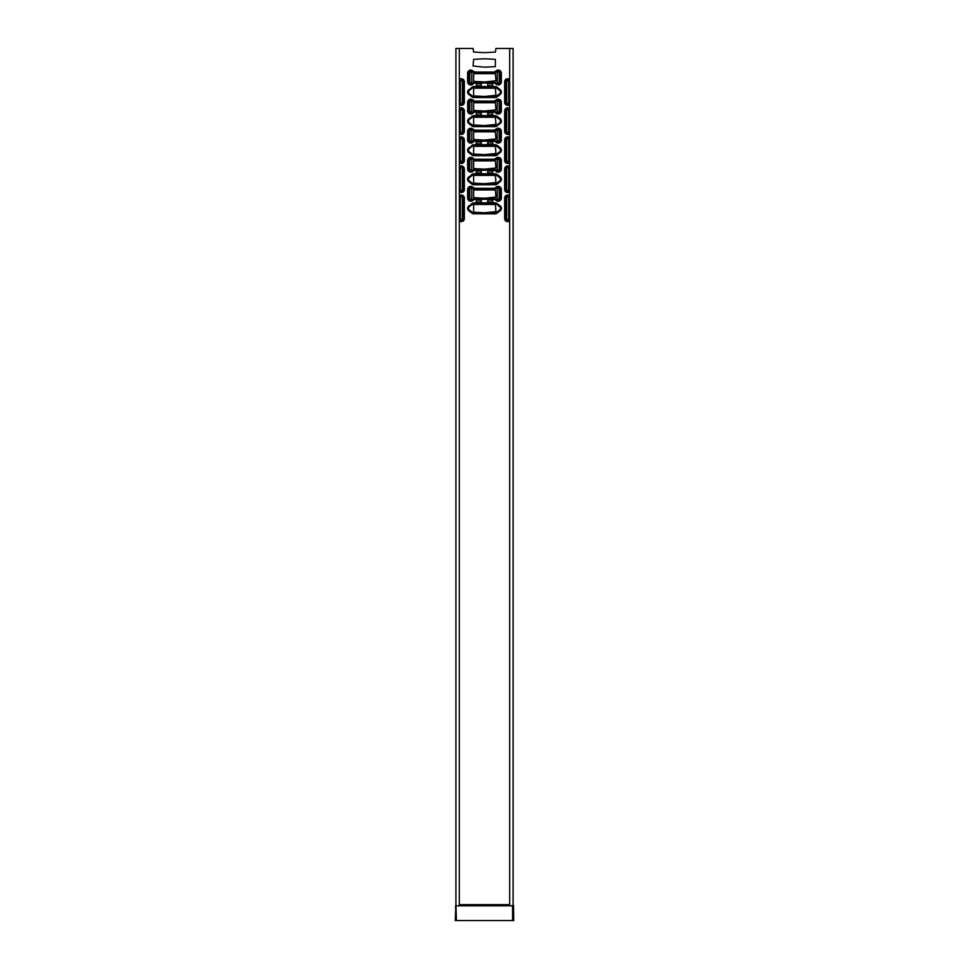<?xml version="1.0" encoding="UTF-8"?>
<svg xmlns="http://www.w3.org/2000/svg" width="969" height="969" viewBox="0 0 969 969"><rect width="100%" height="100%" fill="white"/><g stroke="black" fill="none" stroke-linecap="round" stroke-linejoin="round"><path stroke-width="1.45" d="M476.348 114.863L481.218 114.863L481.351 112.998L476.348 112.852L476.348 114.863M492.652 112.852L487.782 112.852L487.649 114.717L492.652 114.863L492.652 112.852M492.652 83.782L487.782 83.782L487.649 85.647L492.652 85.793L492.652 83.782M476.348 85.793L481.218 85.793L481.351 83.928L476.348 83.782L476.348 85.793M509.658 48.45L513.098 48.45L513.098 905.821L509.658 905.821L509.658 48.45L495.934 48.45L495.365 52.084L484.5 52.653L473.635 52.084L473.066 48.45L455.902 48.45L455.902 905.821L459.342 905.821L459.342 48.45M484.5 58.782L473.635 59.351L473.066 66.049L484.5 67.188L495.365 66.619L495.365 59.351L484.5 58.782M492.797 142.068L487.782 141.922L487.649 143.787L492.652 143.933L492.797 142.068M492.797 171.138L487.782 170.992L487.649 172.857L492.652 173.003L492.797 171.138M492.797 200.208L487.782 200.062L487.649 201.927L492.652 202.073L492.797 200.208M476.203 143.787L481.218 143.933L481.351 142.068L476.348 141.922L476.203 143.787M476.203 172.857L481.218 173.003L481.351 171.138L476.348 170.992L476.203 172.857M476.203 201.927L481.218 202.073L481.351 200.208L476.348 200.062L476.203 201.927M513.522 905.385L513.74 920.55L513.279 905.821M455.975 905.712L456.411 920.55L455.26 920.55L455.902 904.634M456.411 920.55L513.304 920.55M455.696 920.55L455.624 905.797M456.411 905.821L513.025 905.712M460.336 81.759A1.005 1.005 0 0 1 461.341 80.766A1.005 1.005 0 0 1 462.334 81.759L462.334 102.351A1.005 1.005 0 0 1 461.341 103.344A1.005 1.005 0 0 1 460.336 102.351L460.336 81.759M506.666 81.759A1.005 1.005 0 0 1 507.659 80.766A1.005 1.005 0 0 1 508.664 81.759L508.664 102.351A1.005 1.005 0 0 1 507.659 103.344A1.005 1.005 0 0 1 506.666 102.351L506.666 81.759M460.336 110.829A1.005 1.005 0 0 1 461.341 109.836A1.005 1.005 0 0 1 462.334 110.829L462.334 131.421A1.005 1.005 0 0 1 461.341 132.414A1.005 1.005 0 0 1 460.336 131.421L460.336 110.829M460.336 139.899A1.005 1.005 0 0 1 461.341 138.906A1.005 1.005 0 0 1 462.334 139.899L462.334 160.491A1.005 1.005 0 0 1 461.341 161.484A1.005 1.005 0 0 1 460.336 160.491L460.336 139.899M460.336 168.969A1.005 1.005 0 0 1 461.341 167.976A1.005 1.005 0 0 1 462.334 168.969L462.334 189.561A1.005 1.005 0 0 1 461.341 190.554A1.005 1.005 0 0 1 460.336 189.561L460.336 168.969M460.336 198.039A1.005 1.005 0 0 1 461.341 197.046A1.005 1.005 0 0 1 462.334 198.039L462.334 218.631A1.005 1.005 0 0 1 461.341 219.624A1.005 1.005 0 0 1 460.336 218.631L460.336 198.039M506.666 110.829A1.005 1.005 0 0 1 507.659 109.836A1.005 1.005 0 0 1 508.664 110.829L508.664 131.421A1.005 1.005 0 0 1 507.659 132.414A1.005 1.005 0 0 1 506.666 131.421L506.666 110.829M506.666 139.899A1.005 1.005 0 0 1 507.659 138.906A1.005 1.005 0 0 1 508.664 139.899L508.664 160.491A1.005 1.005 0 0 1 507.659 161.484A1.005 1.005 0 0 1 506.666 160.491L506.666 139.899M506.666 168.969A1.005 1.005 0 0 1 507.659 167.976A1.005 1.005 0 0 1 508.664 168.969L508.664 189.561A1.005 1.005 0 0 1 507.659 190.554A1.005 1.005 0 0 1 506.666 189.561L506.666 168.969M506.666 198.039A1.005 1.005 0 0 1 507.659 197.046A1.005 1.005 0 0 1 508.664 198.039L508.664 218.631A1.005 1.005 0 0 1 507.659 219.624A1.005 1.005 0 0 1 506.666 218.631L506.666 198.039M471.782 81.808A1.005 1.005 0 0 1 470.777 82.813A1.005 1.005 0 0 1 469.771 81.808L469.771 73.232A1.005 1.005 0 0 1 470.777 72.227A1.005 1.005 0 0 1 471.782 73.232L471.782 81.808M483.931 73.656L473.635 73.656L473.635 81.384L484.5 81.953L495.934 80.802L495.365 73.656L483.931 73.656M499.229 81.808A1.005 1.005 0 0 1 498.223 82.813A1.005 1.005 0 0 1 497.218 81.808L497.218 73.232A1.005 1.005 0 0 1 498.223 72.227A1.005 1.005 0 0 1 499.229 73.232L499.229 81.808M471.782 110.878A1.005 1.005 0 0 1 470.777 111.883A1.005 1.005 0 0 1 469.771 110.878L469.771 102.302A1.005 1.005 0 0 1 470.777 101.297A1.005 1.005 0 0 1 471.782 102.302L471.782 110.878M483.931 102.726L473.635 102.726L473.635 110.454L484.5 111.023L495.934 109.872L495.365 102.726L483.931 102.726M499.229 110.878A1.005 1.005 0 0 1 498.223 111.883A1.005 1.005 0 0 1 497.218 110.878L497.218 102.302A1.005 1.005 0 0 1 498.223 101.297A1.005 1.005 0 0 1 499.229 102.302L499.229 110.878M471.782 139.948A1.005 1.005 0 0 1 470.777 140.953A1.005 1.005 0 0 1 469.771 139.948L469.771 131.372A1.005 1.005 0 0 1 470.777 130.367A1.005 1.005 0 0 1 471.782 131.372L471.782 139.948M483.931 131.796L473.635 131.796L473.635 139.524L484.5 140.093L495.934 138.942L495.365 131.796L483.931 131.796M499.229 139.948A1.005 1.005 0 0 1 498.223 140.953A1.005 1.005 0 0 1 497.218 139.948L497.218 131.372A1.005 1.005 0 0 1 498.223 130.367A1.005 1.005 0 0 1 499.229 131.372L499.229 139.948M471.782 169.018A1.005 1.005 0 0 1 470.777 170.023A1.005 1.005 0 0 1 469.771 169.018L469.771 160.442A1.005 1.005 0 0 1 470.777 159.437A1.005 1.005 0 0 1 471.782 160.442L471.782 169.018M483.931 160.866L473.635 160.866L473.635 168.594L484.5 169.163L495.934 168.012L495.365 160.866L483.931 160.866M499.229 169.018A1.005 1.005 0 0 1 498.223 170.023A1.005 1.005 0 0 1 497.218 169.018L497.218 160.442A1.005 1.005 0 0 1 498.223 159.437A1.005 1.005 0 0 1 499.229 160.442L499.229 169.018M471.782 198.088A1.005 1.005 0 0 1 470.777 199.093A1.005 1.005 0 0 1 469.771 198.088L469.771 189.512A1.005 1.005 0 0 1 470.777 188.507A1.005 1.005 0 0 1 471.782 189.512L471.782 198.088M483.931 189.936L473.635 189.936L473.635 197.664L484.5 198.233L495.934 197.082L495.365 189.936L483.931 189.936M499.229 198.088A1.005 1.005 0 0 1 498.223 199.093A1.005 1.005 0 0 1 497.218 198.088L497.218 189.512A1.005 1.005 0 0 1 498.223 188.507A1.005 1.005 0 0 1 499.229 189.512L499.229 198.088M483.931 88.191L473.635 88.191L473.635 95.919L484.5 96.488L495.934 95.337L495.365 88.191L483.931 88.191M483.931 117.261L473.635 117.261L473.635 124.989L484.5 125.558L495.934 124.407L495.365 117.261L483.931 117.261M483.931 146.331L473.635 146.331L473.635 154.059L484.5 154.628L495.934 153.477L495.365 146.331L483.931 146.331M483.931 175.401L473.635 175.401L473.635 183.129L484.5 183.698L495.934 182.547L495.365 175.401L483.931 175.401M483.931 204.471L473.635 204.471L473.635 212.199L484.5 212.768L495.934 211.617L495.365 204.471L483.931 204.471M473.853 212.889L473.853 213.386A2.689 2.689 0 0 1 472.218 212.829L469.141 210.467L472.448 212.526A2.301 2.301 0 0 0 473.853 212.998L495.147 212.998A2.301 2.301 0 0 0 496.552 212.526L499.629 210.164A2.301 2.301 0 0 0 499.629 206.506L496.552 204.144A2.301 2.301 0 0 0 495.147 203.672L473.853 203.672A2.301 2.301 0 0 0 472.448 204.144L469.371 206.506A2.301 2.301 0 0 0 469.371 210.164L469.444 210.079A2.192 2.192 0 0 1 469.444 206.591L472.509 204.241A2.192 2.192 0 0 1 473.853 203.781L495.147 203.781A2.192 2.192 0 0 1 496.491 204.241L499.556 206.591A2.192 2.192 0 0 1 499.556 210.079L496.491 212.429A2.192 2.192 0 0 1 495.147 212.889L473.853 212.889A2.192 2.192 0 0 1 472.509 212.429L469.444 210.079M473.853 183.819L473.853 184.316A2.689 2.689 0 0 1 472.218 183.759L469.141 181.397L472.448 183.456A2.301 2.301 0 0 0 473.853 183.928L495.147 183.928A2.301 2.301 0 0 0 496.552 183.456L499.629 181.094A2.301 2.301 0 0 0 499.629 177.436L496.552 175.074A2.301 2.301 0 0 0 495.147 174.602L473.853 174.602A2.301 2.301 0 0 0 472.448 175.074L469.371 177.436A2.301 2.301 0 0 0 469.371 181.094L469.444 181.009A2.192 2.192 0 0 1 469.444 177.521L472.509 175.171A2.192 2.192 0 0 1 473.853 174.711L495.147 174.711A2.192 2.192 0 0 1 496.491 175.171L499.556 177.521A2.192 2.192 0 0 1 499.556 181.009L496.491 183.359A2.192 2.192 0 0 1 495.147 183.819L473.853 183.819A2.192 2.192 0 0 1 472.509 183.359L469.444 181.009M473.853 154.749L473.853 155.246A2.689 2.689 0 0 1 472.218 154.689L469.141 152.327L472.448 154.386A2.301 2.301 0 0 0 473.853 154.858L495.147 154.858A2.301 2.301 0 0 0 496.552 154.386L499.629 152.024A2.301 2.301 0 0 0 499.629 148.366L496.552 146.004A2.301 2.301 0 0 0 495.147 145.532L473.853 145.532A2.301 2.301 0 0 0 472.448 146.004L469.371 148.366A2.301 2.301 0 0 0 469.371 152.024L469.444 151.939A2.192 2.192 0 0 1 469.444 148.451L472.509 146.101A2.192 2.192 0 0 1 473.853 145.641L495.147 145.641A2.192 2.192 0 0 1 496.491 146.101L499.556 148.451A2.192 2.192 0 0 1 499.556 151.939L496.491 154.289A2.192 2.192 0 0 1 495.147 154.749L473.853 154.749A2.192 2.192 0 0 1 472.509 154.289L469.444 151.939M473.853 125.679L473.853 126.176A2.689 2.689 0 0 1 472.218 125.619L469.141 123.257L472.448 125.316A2.301 2.301 0 0 0 473.853 125.788L495.147 125.788A2.301 2.301 0 0 0 496.552 125.316L499.629 122.954A2.301 2.301 0 0 0 499.629 119.296L496.552 116.934A2.301 2.301 0 0 0 495.147 116.462L473.853 116.462A2.301 2.301 0 0 0 472.448 116.934L469.371 119.296A2.301 2.301 0 0 0 469.371 122.954L469.444 122.869A2.192 2.192 0 0 1 469.444 119.381L472.509 117.031A2.192 2.192 0 0 1 473.853 116.571L495.147 116.571A2.192 2.192 0 0 1 496.491 117.031L499.556 119.381A2.192 2.192 0 0 1 499.556 122.869L496.491 125.219A2.192 2.192 0 0 1 495.147 125.679L473.853 125.679A2.192 2.192 0 0 1 472.509 125.219L469.444 122.869M468.875 205.852A3.125 3.125 0 0 0 468.875 210.818L471.951 213.18A3.125 3.125 0 0 0 473.853 213.822L495.147 213.822A3.125 3.125 0 0 0 497.049 213.18L500.125 210.818A3.125 3.125 0 0 0 500.125 205.852L497.049 203.49A3.125 3.125 0 0 0 495.147 202.848L473.853 202.848A3.125 3.125 0 0 0 471.951 203.49L469.141 206.203L472.218 203.841A2.689 2.689 0 0 1 473.853 203.284L495.147 203.284A2.689 2.689 0 0 1 496.782 203.841L499.859 206.203A2.689 2.689 0 0 1 499.859 210.467L496.782 212.829A2.689 2.689 0 0 1 495.147 213.386L473.853 213.822M468.875 210.818L469.141 210.467A2.689 2.689 0 0 1 469.141 206.203L469.444 206.591M468.875 176.782A3.125 3.125 0 0 0 468.875 181.748L471.951 184.11A3.125 3.125 0 0 0 473.853 184.752L495.147 184.752A3.125 3.125 0 0 0 497.049 184.11L500.125 181.748A3.125 3.125 0 0 0 500.125 176.782L497.049 174.42A3.125 3.125 0 0 0 495.147 173.778L473.853 173.778A3.125 3.125 0 0 0 471.951 174.42L469.141 177.133L472.218 174.771A2.689 2.689 0 0 1 473.853 174.214L495.147 174.214A2.689 2.689 0 0 1 496.782 174.771L499.859 177.133A2.689 2.689 0 0 1 499.859 181.397L496.782 183.759A2.689 2.689 0 0 1 495.147 184.316L473.853 184.752M468.875 181.748L469.141 181.397A2.689 2.689 0 0 1 469.141 177.133L469.444 177.521M468.875 147.712A3.125 3.125 0 0 0 468.875 152.678L471.951 155.04A3.125 3.125 0 0 0 473.853 155.682L495.147 155.682A3.125 3.125 0 0 0 497.049 155.04L500.125 152.678A3.125 3.125 0 0 0 500.125 147.712L497.049 145.35A3.125 3.125 0 0 0 495.147 144.708L473.853 144.708A3.125 3.125 0 0 0 471.951 145.35L469.141 148.063L472.218 145.701A2.689 2.689 0 0 1 473.853 145.144L495.147 145.144A2.689 2.689 0 0 1 496.782 145.701L499.859 148.063A2.689 2.689 0 0 1 499.859 152.327L496.782 154.689A2.689 2.689 0 0 1 495.147 155.246L473.853 155.682M468.875 152.678L469.141 152.327A2.689 2.689 0 0 1 469.141 148.063L469.444 148.451M468.875 118.642A3.125 3.125 0 0 0 468.875 123.608L471.951 125.97A3.125 3.125 0 0 0 473.853 126.612L495.147 126.612A3.125 3.125 0 0 0 497.049 125.97L500.125 123.608A3.125 3.125 0 0 0 500.125 118.642L497.049 116.28A3.125 3.125 0 0 0 495.147 115.638L473.853 115.638A3.125 3.125 0 0 0 471.951 116.28L469.141 118.993L472.218 116.631A2.689 2.689 0 0 1 473.853 116.074L495.147 116.074A2.689 2.689 0 0 1 496.782 116.631L499.859 118.993A2.689 2.689 0 0 1 499.859 123.257L496.782 125.619A2.689 2.689 0 0 1 495.147 126.176L473.853 126.612M468.875 123.608L469.141 123.257A2.689 2.689 0 0 1 469.141 118.993L469.444 119.381M473.853 96.609L473.853 97.106A2.689 2.689 0 0 1 472.218 96.549L469.141 94.187L472.448 96.246A2.301 2.301 0 0 0 473.853 96.718L495.147 96.718A2.301 2.301 0 0 0 496.552 96.246L499.629 93.884A2.301 2.301 0 0 0 499.629 90.226L496.552 87.864A2.301 2.301 0 0 0 495.147 87.392L473.853 87.392A2.301 2.301 0 0 0 472.448 87.864L469.371 90.226A2.301 2.301 0 0 0 469.371 93.884L469.444 93.799A2.192 2.192 0 0 1 469.444 90.311L472.509 87.961A2.192 2.192 0 0 1 473.853 87.501L495.147 87.501A2.192 2.192 0 0 1 496.491 87.961L499.556 90.311A2.192 2.192 0 0 1 499.556 93.799L496.491 96.149A2.192 2.192 0 0 1 495.147 96.609L473.853 96.609A2.192 2.192 0 0 1 472.509 96.149L469.444 93.799M468.875 89.572A3.125 3.125 0 0 0 468.875 94.538L471.951 96.9A3.125 3.125 0 0 0 473.853 97.542L495.147 97.542A3.125 3.125 0 0 0 497.049 96.9L500.125 94.538A3.125 3.125 0 0 0 500.125 89.572L497.049 87.21A3.125 3.125 0 0 0 495.147 86.568L473.853 86.568A3.125 3.125 0 0 0 471.951 87.21L469.141 89.923L472.218 87.561A2.689 2.689 0 0 1 473.853 87.004L495.147 87.004A2.689 2.689 0 0 1 496.782 87.561L499.859 89.923A2.689 2.689 0 0 1 499.859 94.187L496.782 96.549A2.689 2.689 0 0 1 495.147 97.106L473.853 97.542M468.875 94.538L469.141 94.187A2.689 2.689 0 0 1 469.141 89.923L469.444 90.311M467.652 189.512L467.652 198.088A3.125 3.125 0 0 0 472.678 200.571L473.272 200.111A4.021 4.021 0 0 1 475.718 199.287L493.282 199.287A4.021 4.021 0 0 1 495.728 200.111L496.322 200.571A3.125 3.125 0 0 0 501.348 198.088L501.348 189.512A3.125 3.125 0 0 0 496.322 187.029L495.728 187.489A4.021 4.021 0 0 1 493.282 188.313L475.718 188.313A4.021 4.021 0 0 1 473.272 187.489L472.678 187.029A3.125 3.125 0 0 0 467.652 189.512L468.088 189.512A2.689 2.689 0 0 1 472.412 187.38L473.005 187.829A4.457 4.457 0 0 0 475.718 188.749L493.282 188.749A4.457 4.457 0 0 0 495.995 187.829L496.588 187.38A2.689 2.689 0 0 1 500.912 189.512L500.912 198.088A2.689 2.689 0 0 1 496.588 200.22L495.995 199.771A4.457 4.457 0 0 0 493.282 198.851L475.718 198.851A4.457 4.457 0 0 0 473.005 199.771L472.412 200.22A2.689 2.689 0 0 1 468.088 198.088L468.088 189.512L468.475 198.088A2.301 2.301 0 0 0 472.182 199.917L472.678 200.571M467.652 131.372L467.652 139.948A3.125 3.125 0 0 0 472.678 142.431L473.272 141.971A4.021 4.021 0 0 1 475.718 141.147L493.282 141.147A4.021 4.021 0 0 1 495.728 141.971L496.322 142.431A3.125 3.125 0 0 0 501.348 139.948L501.348 131.372A3.125 3.125 0 0 0 496.322 128.889L495.728 129.349A4.021 4.021 0 0 1 493.282 130.173L475.718 130.173A4.021 4.021 0 0 1 473.272 129.349L472.678 128.889A3.125 3.125 0 0 0 467.652 131.372L468.088 131.372A2.689 2.689 0 0 1 472.412 129.24L473.005 129.689A4.457 4.457 0 0 0 475.718 130.609L493.282 130.609A4.457 4.457 0 0 0 495.995 129.689L496.588 129.24A2.689 2.689 0 0 1 500.912 131.372L500.912 139.948A2.689 2.689 0 0 1 496.588 142.08L495.995 141.631A4.457 4.457 0 0 0 493.282 140.711L475.718 140.711A4.457 4.457 0 0 0 473.005 141.631L472.412 142.08A2.689 2.689 0 0 1 468.088 139.948L468.088 131.372L468.475 139.948A2.301 2.301 0 0 0 472.182 141.777L472.678 142.431M467.652 73.232L467.652 81.808A3.125 3.125 0 0 0 472.678 84.291L473.272 83.831A4.021 4.021 0 0 1 475.718 83.007L493.282 83.007A4.021 4.021 0 0 1 495.728 83.831L496.322 84.291A3.125 3.125 0 0 0 501.348 81.808L501.348 73.232A3.125 3.125 0 0 0 496.322 70.749L495.728 71.209A4.021 4.021 0 0 1 493.282 72.033L475.718 72.033A4.021 4.021 0 0 1 473.272 71.209L472.678 70.749A3.125 3.125 0 0 0 467.652 73.232L468.088 73.232A2.689 2.689 0 0 1 472.412 71.1L473.005 71.549A4.457 4.457 0 0 0 475.718 72.469L493.282 72.469A4.457 4.457 0 0 0 495.995 71.549L496.588 71.1A2.689 2.689 0 0 1 500.912 73.232L500.912 81.808A2.689 2.689 0 0 1 496.588 83.94L495.995 83.491A4.457 4.457 0 0 0 493.282 82.571L475.718 82.571A4.457 4.457 0 0 0 473.005 83.491L472.412 83.94A2.689 2.689 0 0 1 468.088 81.808L468.088 73.232L468.475 81.808A2.301 2.301 0 0 0 472.182 83.637L472.678 84.291M509.658 220.884A3.016 3.016 0 0 1 504.655 218.631L504.655 198.039A3.016 3.016 0 0 1 509.658 195.786M509.658 191.814A3.016 3.016 0 0 1 504.655 189.561L504.655 168.969A3.016 3.016 0 0 1 509.658 166.716M509.658 162.744A3.016 3.016 0 0 1 504.655 160.491L504.655 139.899A3.016 3.016 0 0 1 509.658 137.646M509.658 133.674A3.016 3.016 0 0 1 504.655 131.421L504.655 110.829A3.016 3.016 0 0 1 509.658 108.576M459.342 195.786A3.016 3.016 0 0 1 464.345 198.039L464.345 218.631A3.016 3.016 0 0 1 459.342 220.884M459.342 166.716A3.016 3.016 0 0 1 464.345 168.969L464.345 189.561A3.016 3.016 0 0 1 459.342 191.814M459.342 137.646A3.016 3.016 0 0 1 464.345 139.899L464.345 160.491A3.016 3.016 0 0 1 459.342 162.744M459.342 108.576A3.016 3.016 0 0 1 464.345 110.829L464.345 131.421A3.016 3.016 0 0 1 459.342 133.674M509.658 104.604A3.016 3.016 0 0 1 504.655 102.351L504.655 81.759A3.016 3.016 0 0 1 509.658 79.506M459.342 79.506A3.016 3.016 0 0 1 464.345 81.759L464.345 102.351A3.016 3.016 0 0 1 459.342 104.604M509.658 904.634L459.342 904.634M467.652 102.302L467.652 110.878A3.125 3.125 0 0 0 472.678 113.361L473.272 112.901A4.021 4.021 0 0 1 475.718 112.077L493.282 112.077A4.021 4.021 0 0 1 495.728 112.901L496.322 113.361A3.125 3.125 0 0 0 501.348 110.878L501.348 102.302A3.125 3.125 0 0 0 496.322 99.819L495.728 100.279A4.021 4.021 0 0 1 493.282 101.103L475.718 101.103A4.021 4.021 0 0 1 473.272 100.279L472.678 99.819A3.125 3.125 0 0 0 467.652 102.302L468.088 102.302A2.689 2.689 0 0 1 472.412 100.17L473.005 100.619A4.457 4.457 0 0 0 475.718 101.539L493.282 101.539A4.457 4.457 0 0 0 495.995 100.619L496.588 100.17A2.689 2.689 0 0 1 500.912 102.302L500.912 110.878A2.689 2.689 0 0 1 496.588 113.01L495.995 112.561A4.457 4.457 0 0 0 493.282 111.641L475.718 111.641A4.457 4.457 0 0 0 473.005 112.561L472.412 113.01A2.689 2.689 0 0 1 468.088 110.878L468.088 102.302L468.475 110.878A2.301 2.301 0 0 0 472.182 112.707L472.678 113.361M467.652 160.442L467.652 169.018A3.125 3.125 0 0 0 472.678 171.501L473.272 171.041A4.021 4.021 0 0 1 475.718 170.217L493.282 170.217A4.021 4.021 0 0 1 495.728 171.041L496.322 171.501A3.125 3.125 0 0 0 501.348 169.018L501.348 160.442A3.125 3.125 0 0 0 496.322 157.959L495.728 158.419A4.021 4.021 0 0 1 493.282 159.243L475.718 159.243A4.021 4.021 0 0 1 473.272 158.419L472.678 157.959A3.125 3.125 0 0 0 467.652 160.442L468.088 160.442A2.689 2.689 0 0 1 472.412 158.31L473.005 158.759A4.457 4.457 0 0 0 475.718 159.679L493.282 159.679A4.457 4.457 0 0 0 495.995 158.759L496.588 158.31A2.689 2.689 0 0 1 500.912 160.442L500.912 169.018A2.689 2.689 0 0 1 496.588 171.15L495.995 170.701A4.457 4.457 0 0 0 493.282 169.781L475.718 169.781A4.457 4.457 0 0 0 473.005 170.701L472.412 171.15A2.689 2.689 0 0 1 468.088 169.018L468.088 160.442L468.475 169.018A2.301 2.301 0 0 0 472.182 170.847L472.678 171.501M509.658 905.785L459.342 905.785M459.342 905.131L509.658 905.131M512.589 920.55L512.589 905.821M459.342 80.148A2.568 2.568 0 0 1 463.909 81.759L463.521 102.351A2.192 2.192 0 0 1 459.342 103.235M464.345 81.759L463.412 102.351A2.083 2.083 0 0 1 459.342 102.908M464.345 102.351L463.909 102.351A2.568 2.568 0 0 1 459.342 103.962M459.342 80.875A2.192 2.192 0 0 1 463.521 81.759L463.412 102.351M459.342 81.202A2.083 2.083 0 0 1 463.412 81.759M509.658 81.202A2.083 2.083 0 0 0 505.588 81.759L505.479 102.351L504.655 102.351M509.658 80.875A2.192 2.192 0 0 0 505.479 81.759L505.091 102.351A2.568 2.568 0 0 0 509.658 103.962M509.658 103.235A2.192 2.192 0 0 1 505.479 102.351L505.588 102.351A2.083 2.083 0 0 0 509.658 102.908M504.655 81.759L505.091 81.759A2.568 2.568 0 0 1 509.658 80.148M505.588 81.759L505.588 102.351M459.342 109.218A2.568 2.568 0 0 1 463.909 110.829L463.521 131.421A2.192 2.192 0 0 1 459.342 132.305M464.345 110.829L463.412 131.421A2.083 2.083 0 0 1 459.342 131.978M464.345 131.421L463.909 131.421A2.568 2.568 0 0 1 459.342 133.032M459.342 109.945A2.192 2.192 0 0 1 463.521 110.829L463.412 131.421M459.342 138.288A2.568 2.568 0 0 1 463.909 139.899L463.521 160.491A2.192 2.192 0 0 1 459.342 161.375M464.345 139.899L463.412 160.491A2.083 2.083 0 0 1 459.342 161.048M464.345 160.491L463.909 160.491A2.568 2.568 0 0 1 459.342 162.102M459.342 139.015A2.192 2.192 0 0 1 463.521 139.899L463.412 160.491M459.342 167.358A2.568 2.568 0 0 1 463.909 168.969L463.521 189.561A2.192 2.192 0 0 1 459.342 190.445M464.345 168.969L463.412 189.561A2.083 2.083 0 0 1 459.342 190.118M464.345 189.561L463.909 189.561A2.568 2.568 0 0 1 459.342 191.172M459.342 168.085A2.192 2.192 0 0 1 463.521 168.969L463.412 189.561M459.342 196.428A2.568 2.568 0 0 1 463.909 198.039L463.521 218.631A2.192 2.192 0 0 1 459.342 219.515M464.345 198.039L463.412 218.631A2.083 2.083 0 0 1 459.342 219.188M464.345 218.631L463.909 218.631A2.568 2.568 0 0 1 459.342 220.242M459.342 197.155A2.192 2.192 0 0 1 463.521 198.039L463.412 218.631M459.342 110.272A2.083 2.083 0 0 1 463.412 110.829M459.342 139.342A2.083 2.083 0 0 1 463.412 139.899M459.342 168.412A2.083 2.083 0 0 1 463.412 168.969M459.342 197.482A2.083 2.083 0 0 1 463.412 198.039M509.658 110.272A2.083 2.083 0 0 0 505.588 110.829L505.479 131.421L504.655 131.421M509.658 109.945A2.192 2.192 0 0 0 505.479 110.829L505.091 131.421A2.568 2.568 0 0 0 509.658 133.032M509.658 132.305A2.192 2.192 0 0 1 505.479 131.421L505.588 131.421A2.083 2.083 0 0 0 509.658 131.978M504.655 110.829L505.091 110.829A2.568 2.568 0 0 1 509.658 109.218M509.658 139.342A2.083 2.083 0 0 0 505.588 139.899L505.479 160.491L504.655 160.491M509.658 139.015A2.192 2.192 0 0 0 505.479 139.899L505.091 160.491A2.568 2.568 0 0 0 509.658 162.102M509.658 161.375A2.192 2.192 0 0 1 505.479 160.491L505.588 160.491A2.083 2.083 0 0 0 509.658 161.048M504.655 139.899L505.091 139.899A2.568 2.568 0 0 1 509.658 138.288M509.658 168.412A2.083 2.083 0 0 0 505.588 168.969L505.479 189.561L504.655 189.561M509.658 168.085A2.192 2.192 0 0 0 505.479 168.969L505.091 189.561A2.568 2.568 0 0 0 509.658 191.172M509.658 190.445A2.192 2.192 0 0 1 505.479 189.561L505.588 189.561A2.083 2.083 0 0 0 509.658 190.118M504.655 168.969L505.091 168.969A2.568 2.568 0 0 1 509.658 167.358M509.658 197.482A2.083 2.083 0 0 0 505.588 198.039L505.479 218.631L504.655 218.631M509.658 197.155A2.192 2.192 0 0 0 505.479 198.039L505.091 218.631A2.568 2.568 0 0 0 509.658 220.242M509.658 219.515A2.192 2.192 0 0 1 505.479 218.631L505.588 218.631A2.083 2.083 0 0 0 509.658 219.188M504.655 198.039L505.091 198.039A2.568 2.568 0 0 1 509.658 196.428M505.588 110.829L505.588 131.421M505.588 139.899L505.588 160.491M505.588 168.969L505.588 189.561M505.588 198.039L505.588 218.631M472.109 83.552A2.192 2.192 0 0 1 468.584 81.808L468.584 73.232A2.192 2.192 0 0 1 472.109 71.488L472.702 71.948A4.954 4.954 0 0 0 475.718 72.966L493.282 72.966A4.954 4.954 0 0 0 496.298 71.948L496.891 71.488A2.192 2.192 0 0 1 500.416 73.232L500.416 81.808A2.192 2.192 0 0 1 496.891 83.552L496.298 83.092A4.954 4.954 0 0 0 493.282 82.074L475.718 82.074A4.954 4.954 0 0 0 472.702 83.092L472.109 83.552L472.763 83.189A4.845 4.845 0 0 1 475.718 82.183L493.282 82.183A4.845 4.845 0 0 1 496.237 83.189L496.818 83.637A2.301 2.301 0 0 0 500.525 81.808L501.348 81.808M496.891 83.552L496.322 84.291M496.298 83.092L495.728 83.831M493.282 82.074L493.282 83.007M475.718 82.074L475.718 83.007M472.702 83.092L473.272 83.831M468.584 81.808L467.652 81.808M500.416 81.808L500.525 73.232A2.301 2.301 0 0 0 496.818 71.403L496.237 71.851A4.845 4.845 0 0 1 493.282 72.857L475.718 72.857A4.845 4.845 0 0 1 472.763 71.851L472.182 71.403A2.301 2.301 0 0 0 468.475 73.232L468.584 73.232M472.109 71.488L472.678 70.749M472.702 71.948L473.272 71.209M475.718 72.966L475.718 72.033M493.282 72.966L493.282 72.033M496.298 71.948L495.728 71.209M496.891 71.488L496.322 70.749M500.416 73.232L501.348 73.232M472.109 112.622A2.192 2.192 0 0 1 468.584 110.878L468.584 102.302A2.192 2.192 0 0 1 472.109 100.558L472.702 101.018A4.954 4.954 0 0 0 475.718 102.036L493.282 102.036A4.954 4.954 0 0 0 496.298 101.018L496.891 100.558A2.192 2.192 0 0 1 500.416 102.302L500.416 110.878A2.192 2.192 0 0 1 496.891 112.622L496.298 112.162A4.954 4.954 0 0 0 493.282 111.144L475.718 111.144A4.954 4.954 0 0 0 472.702 112.162L472.109 112.622L472.763 112.259A4.845 4.845 0 0 1 475.718 111.253L493.282 111.253A4.845 4.845 0 0 1 496.237 112.259L496.818 112.707A2.301 2.301 0 0 0 500.525 110.878L501.348 110.878M496.891 112.622L496.322 113.361M496.298 112.162L495.728 112.901M493.282 111.144L493.282 112.077M475.718 111.144L475.718 112.077M472.702 112.162L473.272 112.901M468.584 110.878L467.652 110.878M500.416 110.878L500.525 102.302A2.301 2.301 0 0 0 496.818 100.473L496.237 100.921A4.845 4.845 0 0 1 493.282 101.927L475.718 101.927A4.845 4.845 0 0 1 472.763 100.921L472.182 100.473A2.301 2.301 0 0 0 468.475 102.302L468.584 102.302M472.109 100.558L472.678 99.819M472.702 101.018L473.272 100.279M475.718 102.036L475.718 101.103M493.282 102.036L493.282 101.103M496.298 101.018L495.728 100.279M496.891 100.558L496.322 99.819M500.416 102.302L501.348 102.302M472.109 141.692A2.192 2.192 0 0 1 468.584 139.948L468.584 131.372A2.192 2.192 0 0 1 472.109 129.628L472.702 130.088A4.954 4.954 0 0 0 475.718 131.106L493.282 131.106A4.954 4.954 0 0 0 496.298 130.088L496.891 129.628A2.192 2.192 0 0 1 500.416 131.372L500.416 139.948A2.192 2.192 0 0 1 496.891 141.692L496.298 141.232A4.954 4.954 0 0 0 493.282 140.214L475.718 140.214A4.954 4.954 0 0 0 472.702 141.232L472.109 141.692L472.763 141.329A4.845 4.845 0 0 1 475.718 140.323L493.282 140.323A4.845 4.845 0 0 1 496.237 141.329L496.818 141.777A2.301 2.301 0 0 0 500.525 139.948L501.348 139.948M496.891 141.692L496.322 142.431M496.298 141.232L495.728 141.971M493.282 140.214L493.282 141.147M475.718 140.214L475.718 141.147M472.702 141.232L473.272 141.971M468.584 139.948L467.652 139.948M500.416 139.948L500.525 131.372A2.301 2.301 0 0 0 496.818 129.543L496.237 129.991A4.845 4.845 0 0 1 493.282 130.997L475.718 130.997A4.845 4.845 0 0 1 472.763 129.991L472.182 129.543A2.301 2.301 0 0 0 468.475 131.372L468.584 131.372M472.109 129.628L472.678 128.889M472.702 130.088L473.272 129.349M475.718 131.106L475.718 130.173M493.282 131.106L493.282 130.173M496.298 130.088L495.728 129.349M496.891 129.628L496.322 128.889M500.416 131.372L501.348 131.372M472.109 170.762A2.192 2.192 0 0 1 468.584 169.018L468.584 160.442A2.192 2.192 0 0 1 472.109 158.698L472.702 159.158A4.954 4.954 0 0 0 475.718 160.176L493.282 160.176A4.954 4.954 0 0 0 496.298 159.158L496.891 158.698A2.192 2.192 0 0 1 500.416 160.442L500.416 169.018A2.192 2.192 0 0 1 496.891 170.762L496.298 170.302A4.954 4.954 0 0 0 493.282 169.284L475.718 169.284A4.954 4.954 0 0 0 472.702 170.302L472.109 170.762L472.763 170.399A4.845 4.845 0 0 1 475.718 169.393L493.282 169.393A4.845 4.845 0 0 1 496.237 170.399L496.818 170.847A2.301 2.301 0 0 0 500.525 169.018L501.348 169.018M496.891 170.762L496.322 171.501M496.298 170.302L495.728 171.041M493.282 169.284L493.282 170.217M475.718 169.284L475.718 170.217M472.702 170.302L473.272 171.041M468.584 169.018L467.652 169.018M500.416 169.018L500.525 160.442A2.301 2.301 0 0 0 496.818 158.613L496.237 159.061A4.845 4.845 0 0 1 493.282 160.067L475.718 160.067A4.845 4.845 0 0 1 472.763 159.061L472.182 158.613A2.301 2.301 0 0 0 468.475 160.442L468.584 160.442M472.109 158.698L472.678 157.959M472.702 159.158L473.272 158.419M475.718 160.176L475.718 159.243M493.282 160.176L493.282 159.243M496.298 159.158L495.728 158.419M496.891 158.698L496.322 157.959M500.416 160.442L501.348 160.442M472.109 199.832A2.192 2.192 0 0 1 468.584 198.088L468.584 189.512A2.192 2.192 0 0 1 472.109 187.768L472.702 188.228A4.954 4.954 0 0 0 475.718 189.246L493.282 189.246A4.954 4.954 0 0 0 496.298 188.228L496.891 187.768A2.192 2.192 0 0 1 500.416 189.512L500.416 198.088A2.192 2.192 0 0 1 496.891 199.832L496.298 199.372A4.954 4.954 0 0 0 493.282 198.354L475.718 198.354A4.954 4.954 0 0 0 472.702 199.372L472.109 199.832L472.763 199.469A4.845 4.845 0 0 1 475.718 198.463L493.282 198.463A4.845 4.845 0 0 1 496.237 199.469L496.818 199.917A2.301 2.301 0 0 0 500.525 198.088L501.348 198.088M496.891 199.832L496.322 200.571M496.298 199.372L495.728 200.111M493.282 198.354L493.282 199.287M475.718 198.354L475.718 199.287M472.702 199.372L473.272 200.111M468.584 198.088L467.652 198.088M500.416 198.088L500.525 189.512A2.301 2.301 0 0 0 496.818 187.683L496.237 188.131A4.845 4.845 0 0 1 493.282 189.137L475.718 189.137A4.845 4.845 0 0 1 472.763 188.131L472.182 187.683A2.301 2.301 0 0 0 468.475 189.512L468.584 189.512M472.109 187.768L472.678 187.029M472.702 188.228L473.272 187.489M475.718 189.246L475.718 188.313M493.282 189.246L493.282 188.313M496.298 188.228L495.728 187.489M496.891 187.768L496.322 187.029M500.416 189.512L501.348 189.512M495.147 96.609L495.147 97.542M496.491 96.149L497.049 96.9M472.509 96.149L471.951 96.9M472.509 87.961L471.951 87.21M473.853 87.501L473.853 86.568M495.147 87.501L495.147 86.568M496.491 87.961L497.049 87.21M499.556 90.311L500.125 89.572M499.556 93.799L500.125 94.538M495.147 125.679L495.147 126.612M496.491 125.219L497.049 125.97M472.509 125.219L471.951 125.97M472.509 117.031L471.951 116.28M473.853 116.571L473.853 115.638M495.147 116.571L495.147 115.638M496.491 117.031L497.049 116.28M499.556 119.381L500.125 118.642M499.556 122.869L500.125 123.608M495.147 154.749L495.147 155.682M496.491 154.289L497.049 155.04M472.509 154.289L471.951 155.04M472.509 146.101L471.951 145.35M473.853 145.641L473.853 144.708M495.147 145.641L495.147 144.708M496.491 146.101L497.049 145.35M499.556 148.451L500.125 147.712M499.556 151.939L500.125 152.678M495.147 183.819L495.147 184.752M496.491 183.359L497.049 184.11M472.509 183.359L471.951 184.11M472.509 175.171L471.951 174.42M473.853 174.711L473.853 173.778M495.147 174.711L495.147 173.778M496.491 175.171L497.049 174.42M499.556 177.521L500.125 176.782M499.556 181.009L500.125 181.748M495.147 212.889L495.147 213.822M496.491 212.429L497.049 213.18M472.509 212.429L471.951 213.18M472.509 204.241L471.951 203.49M473.853 203.781L473.853 202.848M495.147 203.781L495.147 202.848M496.491 204.241L497.049 203.49M499.556 206.591L500.125 205.852M499.556 210.079L500.125 210.818"/></g></svg>
